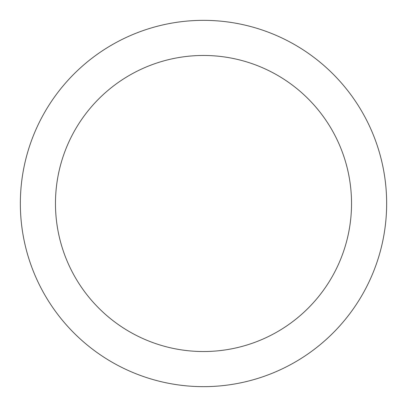 <?xml version="1.0" encoding="UTF-8"?>
<svg xmlns="http://www.w3.org/2000/svg" width="407" height="407" viewBox="0 0 407 407"><rect width="100%" height="100%" fill="white"/><g stroke="black" fill="none" stroke-linecap="round" stroke-linejoin="round"><path stroke-width="0.61" d="M55.469 203.5A148.031 148.031 0 0 0 277.513 331.7A148.031 148.031 0 0 0 277.518 75.3A148.031 148.031 0 0 0 55.469 203.5M20.35 203.5A183.15 183.15 0 0 0 295.075 362.113A183.15 183.15 0 0 0 295.075 44.887A183.15 183.15 0 0 0 20.35 203.5"/></g></svg>
